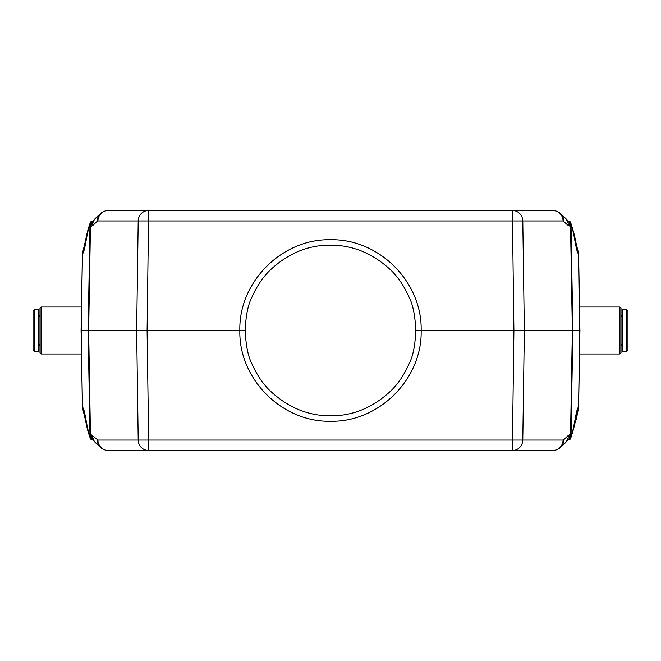 <?xml version="1.0" encoding="UTF-8"?>
<svg xmlns="http://www.w3.org/2000/svg" width="661" height="661" viewBox="0 0 661 661"><rect width="100%" height="100%" fill="white"/><g stroke="black" fill="none" stroke-linecap="round" stroke-linejoin="round"><path stroke-width="0.99" d="M81.477 307.026L81.477 353.974M39.982 352.908L39.982 308.092L41.056 307.026L41.056 353.974L39.982 352.908M86.36 423.734L82.418 407.589L81.072 330.5L82.418 253.419A26.68 1.843 1.3 0 0 82.476 253.535L81.129 330.5L239.844 330.5C238.629 282.007 282.024 238.588 330.5 239.745C379.001 238.621 422.346 281.974 421.156 330.5C422.371 378.993 378.976 422.412 330.5 421.255C281.999 422.379 238.654 379.026 239.844 330.5L245.132 330.5C245.917 345.406 248.082 356.296 251.626 363.17C256.592 374.523 262.756 383.752 270.134 390.866C288.031 407.531 308.15 415.868 330.5 415.868C352.809 415.984 372.936 407.647 390.866 390.866C398.236 383.752 404.408 374.523 409.374 363.17C412.968 356.254 415.133 345.364 415.868 330.5C415.083 315.594 412.918 304.704 409.374 297.83C404.408 286.477 398.244 277.248 390.866 270.134C372.969 253.469 352.85 245.132 330.5 245.132C308.191 245.016 288.064 253.353 270.134 270.134C262.764 277.248 256.592 286.477 251.626 297.83C248.032 304.746 245.867 315.636 245.132 330.5M81.072 330.5L82.443 407.507M415.868 330.5L579.871 330.5L578.524 407.465A26.68 1.843 1.3 0 1 578.582 407.589L579.928 330.5L579.523 307.026M574.665 423.585L578.582 407.589L576.301 419.537M579.523 353.974L579.928 330.5L578.615 255.039M578.615 405.961L579.928 330.5L579.697 317.024L579.697 343.976L578.524 253.593M82.443 253.502L81.146 326.36M86.327 237.423L82.418 253.411M578.59 253.593L574.665 237.423L578.582 253.411A26.68 1.843 -1.3 0 1 578.524 253.535L574.682 237.481M93.532 439.896L92.614 439.102L90.896 438.937A1.603 1.595 90 0 0 92.35 439.879L93.003 439.879M579.871 330.5L578.524 253.535C576.202 254.138 573.376 226.269 571.046 226.277L568.311 225.55L563.081 220.939L138.207 220.939L136.653 330.5L138.207 440.061L97.919 440.061L91.152 434.723A10.667 10.444 -90 0 0 92.077 438.937A1.603 1.57 90 0 0 92.937 439.772L96.2 443.391L92.771 439.466M574.706 423.387L578.524 407.465C576.202 406.895 573.384 434.723 571.046 434.723L569.848 434.723A10.667 10.444 90 0 1 568.923 438.937L564.791 443.399L567.468 439.879M568.65 439.879L567.997 439.879L568.65 439.879A1.603 1.595 90 0 0 570.104 438.937L569.617 438.937A1.603 1.57 90 0 1 568.187 439.879M92.813 439.879A1.603 1.57 90 0 1 91.383 438.937A10.667 10.444 -90 0 1 90.458 434.723L89.954 434.723L90.524 439.036L91.929 439.879M86.294 423.379L82.476 407.465L81.129 330.5M82.476 407.407L82.418 407.581A26.68 1.843 -1.3 0 1 82.476 407.465C84.798 406.895 87.616 434.723 89.954 434.723L88.144 330.5L89.954 226.277C87.624 226.236 84.798 254.113 82.476 253.535L86.244 237.828M92.135 438.937A1.603 1.57 90 0 0 92.92 439.73L92.978 439.788M92.251 438.978A1.603 1.529 119.8 0 0 92.912 439.714M569.402 439.292L569.939 439.218M575.409 420.247C575.136 423.37 573.492 429.633 570.484 439.036L571.046 434.723L572.856 330.5L571.046 226.277L570.104 222.063A1.603 1.595 -90 0 0 568.65 221.121L567.997 221.121L568.65 221.121M123.086 450.546L125.524 450.546M538.748 450.546L539.302 450.546M97.919 440.061A10.667 10.444 90 0 0 108.363 450.546L552.637 450.546C553.15 451.603 561.842 447.431 560.611 447.332A10.667 10.246 46.7 0 0 563.742 439.755L563.081 440.061A10.667 10.444 90 0 1 552.637 450.546M563.081 440.061L522.793 440.061L524.347 330.5L522.793 220.939A10.667 10.444 90 0 0 512.349 210.454L513.903 330.5L512.349 450.546A10.667 10.444 -90 0 0 522.793 440.061L148.651 440.061L147.097 330.5L148.651 210.454L552.637 210.454C553.15 209.397 561.842 213.569 560.611 213.668A10.667 10.246 -46.7 0 1 563.742 221.245M138.207 440.061L148.651 440.061L148.651 450.546A10.667 10.444 90 0 1 138.207 440.061M92.689 435.45A10.667 10.246 133.3 0 0 95.812 443.027L100.389 447.332A10.667 10.246 133.3 0 1 97.258 439.755M569.848 434.723L568.311 435.45A10.667 10.246 46.7 0 1 565.188 443.027L560.611 447.332M93.532 221.105L92.135 222.063A1.603 1.57 -90 0 1 92.937 221.261M567.468 221.121L564.791 217.593M569.848 226.277A10.667 10.444 -90 0 0 568.923 222.063L568.477 222.079M92.251 222.022A1.603 1.529 -119.8 0 1 92.879 221.303L93.565 221.121M96.275 217.543L92.614 221.898M122.07 210.454L127.391 210.454M171.059 210.454L159.755 210.454M507.111 210.454L500.765 210.454M533.609 210.454L539.302 210.454M108.363 210.454L148.651 210.454A10.667 10.444 -90 0 0 138.207 220.939L97.919 220.939A10.667 10.444 -90 0 1 108.363 210.454C107.867 209.38 99.109 213.61 100.389 213.668L95.82 217.965A10.667 10.246 -133.3 0 0 92.689 225.55L92.433 225.773A10.667 10.303 -127.9 0 1 95.977 217.816M569.402 221.708L569.939 221.782M570.46 221.931L569.617 222.063A1.603 1.57 -90 0 0 568.187 221.121M92.135 222.063L90.54 221.939M563.081 220.939A10.667 10.444 -90 0 0 552.637 210.454M568.311 225.55A10.667 10.246 -46.7 0 0 565.188 217.973L560.611 213.668M92.953 221.228A1.603 1.57 -90 0 0 92.077 222.063A10.667 10.444 90 0 0 91.152 226.277L89.954 226.277L90.896 222.063A1.603 1.595 -90 0 1 92.35 221.121M97.919 220.939L97.258 221.245A10.667 10.246 -133.3 0 1 100.381 213.677M34.653 351.842L34.653 309.158L38.388 309.158L38.388 351.842L34.653 351.842L33.05 350.239L33.05 310.761L33.05 350.239M619.944 353.974L621.018 352.908L621.018 308.092L619.944 307.026L619.944 353.974L579.895 353.974M626.347 309.158L622.612 309.158L622.612 351.842L626.347 351.842L627.95 350.239L627.95 310.761L626.347 309.158L626.347 351.842M568.039 221.22A1.603 1.57 -90 0 1 568.923 222.063L569.617 222.063A10.667 10.444 -90 0 1 570.542 226.277L572.352 330.5L570.542 434.723A10.667 10.444 90 0 1 569.617 438.937L568.923 438.937A1.603 1.57 90 0 1 568.063 439.772M91.152 434.723L90.458 434.723L88.648 330.5L90.458 226.277A10.667 10.444 90 0 1 91.383 222.063A1.603 1.57 -90 0 1 92.813 221.121M92.433 435.227A10.667 10.303 127.9 0 0 95.977 443.184M568.311 435.45L563.742 439.755M92.433 225.773L91.152 226.277M97.258 221.245L92.689 225.55M81.105 307.026L41.056 307.026M81.105 353.974L41.056 353.974M93.565 439.879L92.887 439.697M570.476 439.028L569.071 439.879M123.343 450.546L124.103 450.546M171.059 450.546L153.889 450.546M489.941 450.546L507.111 450.546M90.516 439.036C88.103 432.302 86.459 426.039 85.591 420.247L86.616 423.048M108.363 450.546C107.85 451.603 99.158 447.431 100.389 447.332M568.286 221.65L566.469 219.072M92.763 221.559L96.209 217.601M123.343 210.454L125.631 210.454M575.409 240.753C575.136 237.63 573.492 231.367 570.484 221.964L569.071 221.121M85.591 240.753C86.459 234.961 88.103 228.698 90.516 221.964L91.929 221.121M39.982 316.941L38.388 314.496M39.982 344.059L38.388 346.504M34.653 309.158L33.05 310.761M579.895 307.026L619.944 307.026M621.018 316.941L622.612 314.496M621.018 344.059L622.612 346.504"/></g></svg>
